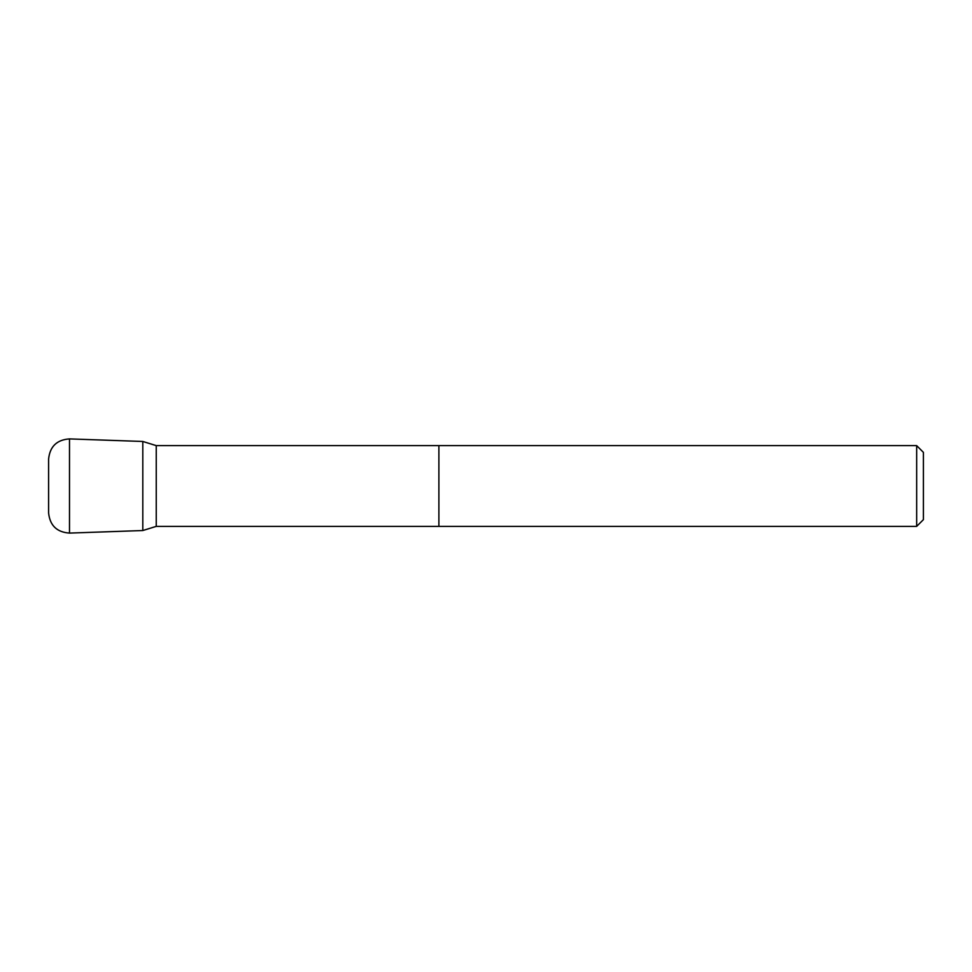 <?xml version="1.0" encoding="UTF-8"?>
<svg xmlns="http://www.w3.org/2000/svg" width="972" height="972" viewBox="0 0 972 972"><rect width="100%" height="100%" fill="white"/><g stroke="black" fill="none" stroke-linecap="round" stroke-linejoin="round"><path stroke-width="1.46" d="M916.669 526.374L916.669 445.626L923.4 452.357L923.4 519.643L916.669 526.374L438.894 526.374L438.894 486L438.894 526.374L156.249 526.374L156.249 445.626L142.811 441.47L142.811 530.53L142.811 441.47L69.498 438.907C56.862 439.769 49.9 446.488 48.6 459.088L48.6 512.912C49.9 525.512 56.862 532.231 69.498 533.093L69.498 438.907M438.894 486L438.894 445.626L438.894 486M916.669 445.626L156.249 445.626M156.249 526.374L142.811 530.53L69.498 533.093"/></g></svg>
